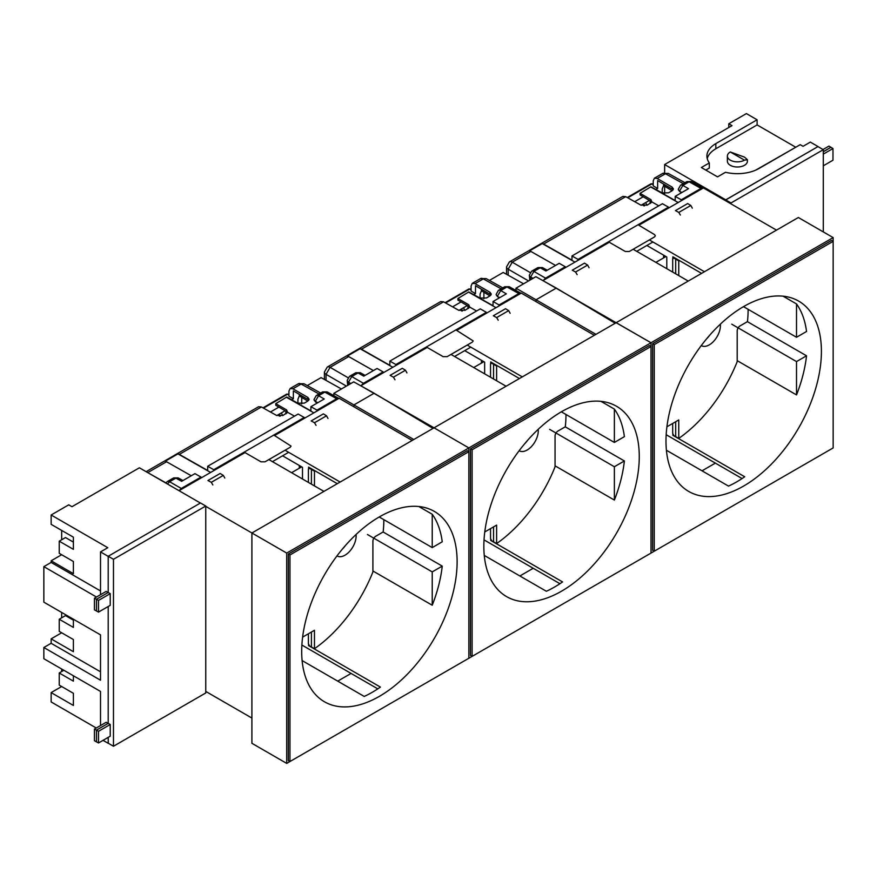 <?xml version="1.0" encoding="UTF-8"?>
<svg xmlns="http://www.w3.org/2000/svg" width="877" height="877" viewBox="0 0 877 877"><rect width="100%" height="100%" fill="white"/><g stroke="black" fill="none" stroke-linecap="round" stroke-linejoin="round"><path stroke-width="1.32" d="M288.336 760.6L288.336 554.023L289.958 554.955L289.958 761.532L288.336 760.6M205.755 506.336L251.907 532.986L434.049 427.823L468.866 447.928L468.866 451.666L468.866 447.928L286.713 553.08L286.713 763.407L468.866 658.243L468.866 451.666L467.244 450.723L288.336 554.023M833.15 447.928L654.242 551.216L652.62 550.285L652.62 343.696L831.528 240.408L833.15 241.339L833.15 447.928L472.1 656.38L470.478 655.437L470.478 448.86L649.386 345.571L651.008 346.503L651.008 553.091L289.958 761.532M468.866 451.666L289.958 554.955M340.144 482.043L285.058 450.241M302.499 479.006L302.499 467.32L282.569 455.81M308.572 468.461L308.572 467.101L337.294 483.687M323.953 491.394L268.866 459.581M308.572 644.672L308.572 645.604L380.421 687.086A109.91 63.451 120 0 1 364.229 696.437L302.116 660.567M377.801 688.862L301.885 645.033M337.733 681.133L351.074 673.437M291.57 472.692L301.699 466.849M432.229 514.251A109.91 63.451 120 0 1 442.238 541.811L432.229 547.588L432.229 514.251L418.8 506.5M432.229 547.588L379.204 516.981M442.238 566.114A109.91 63.451 120 0 1 432.229 605.24L432.229 571.892L442.238 566.114L383.117 531.988M432.229 571.892L367.463 534.51M274.556 435.54L339.136 398.268L412.19 440.44M205.755 691.427L251.907 718.066M301.688 651.468A109.91 63.451 120 0 0 324.457 701.775A109.91 63.451 120 0 0 409.153 672.33A109.91 63.451 120 0 0 457.125 561.729A109.91 63.451 120 0 0 434.356 511.423A109.91 63.451 120 0 0 349.671 540.868A109.91 63.451 120 0 0 301.688 651.468M286.713 763.407L251.907 743.312L251.907 532.986L286.713 553.08M432.229 605.24L372.9 570.982M179.04 490.692L244.212 453.069L244.212 452.126L273.767 435.069L291.054 446.086L290.21 447.259L265.007 461.817L260.973 461.806L244.212 452.126L213.758 469.71L207.696 466.268L298.147 414.043L304.22 417.485L304.22 418.428M302.62 637.119L314.47 630.278L314.47 648.728L309.592 645.943L308.397 643.828L308.397 633.775M310.25 468.077A109.307 63.111 120 0 0 309.592 468.373L308.397 469.085L309.592 468.373L314.47 471.19L314.47 485.913M311.412 647.029L311.412 632.043M312.069 469.118A109.329 63.122 120 0 0 311.412 469.425L311.412 484.148M308.397 469.085L308.397 482.405M342.468 548.98A15.742 9.088 120 0 0 345.439 545.494M314.47 648.728A109.296 63.1 120 0 0 372.9 571.979L372.9 541.186A4.045 2.335 -60 0 1 375.762 536.231L383.172 531.955A109.296 63.1 120 0 0 383.83 519.918A109.296 63.1 120 0 0 383.83 519.655M315.128 470.894A109.296 63.1 120 0 0 314.47 471.19M356.062 534.488A15.742 9.088 -60 0 1 356.139 535.913A15.742 9.088 -60 0 1 349.265 551.754A15.742 9.088 -60 0 1 337.13 555.963A15.742 9.088 -60 0 1 336.998 555.886M543.137 280.75L651.008 342.764L468.866 447.928L434.049 427.823L616.191 322.67L651.008 342.764L651.008 346.503L651.008 342.764L833.15 237.601L833.15 241.339L654.242 344.628L654.242 551.216M472.1 656.38L472.1 449.791L470.478 448.86M651.008 346.503L472.1 449.791M522.286 376.88L467.2 345.078M484.652 373.843L484.652 362.157L464.711 350.647M490.714 363.297L490.714 361.949L519.436 378.524M506.095 386.231L451.008 354.429M490.714 539.508L490.714 540.44L562.563 581.922A109.91 63.451 120 0 1 546.371 591.273L484.257 555.415M559.943 583.709L484.027 539.881M519.875 575.981L533.216 568.274M473.723 367.529L483.841 361.697M614.371 409.088A109.91 63.451 120 0 1 624.38 436.658L614.371 442.436L614.371 409.088L600.953 401.337M614.371 442.436L561.346 411.817M624.38 460.962A109.91 63.451 120 0 1 614.371 500.076L614.371 466.739L624.38 460.962L565.259 426.825M614.371 466.739L549.616 429.346M456.709 330.388L521.278 293.104L594.343 335.288M360.995 385.913L434.049 427.823M483.841 546.305A109.91 63.451 120 0 0 506.599 596.623A109.91 63.451 120 0 0 591.295 567.178A109.91 63.451 120 0 0 639.267 456.566A109.91 63.451 120 0 0 616.509 406.259A109.91 63.451 120 0 0 531.813 435.705A109.91 63.451 120 0 0 483.841 546.305M614.371 500.076L555.053 465.83M360.995 385.65L426.365 347.906L426.365 346.974L455.908 329.905L473.196 340.923L472.363 342.096L447.149 356.654L443.115 356.643L426.365 346.974L395.911 364.547L389.837 361.105L480.289 308.879L486.362 312.333L486.362 313.264M484.762 531.955L496.612 525.115L496.612 543.576L491.734 540.78L490.539 538.675L490.539 528.623M492.392 362.914A109.307 63.111 120 0 0 491.734 363.21L490.539 363.922L491.734 363.21L496.612 366.038L496.612 380.75M493.554 541.865L493.554 526.88M494.211 363.966A109.329 63.122 120 0 0 493.554 364.262L493.554 378.985M490.539 363.922L490.539 377.253M524.61 443.817A15.742 9.088 120 0 0 527.581 440.342M496.612 543.576A109.296 63.1 120 0 0 555.053 466.816L555.053 436.022A4.045 2.335 -60 0 1 557.915 431.067L565.314 426.792A109.296 63.1 120 0 0 565.983 414.755A109.296 63.1 120 0 0 565.983 414.492M497.281 365.731A109.296 63.1 120 0 0 496.612 366.038M538.204 429.324A15.742 9.088 -60 0 1 538.281 430.75A15.742 9.088 -60 0 1 531.407 446.59A15.742 9.088 -60 0 1 519.272 450.811A15.742 9.088 -60 0 1 519.14 450.723M652.62 343.696L654.242 344.628M704.439 271.717L649.342 239.914M666.794 268.68L666.794 256.994L646.853 245.483M672.867 258.134L672.867 256.786L701.578 273.372M688.248 281.068L633.161 249.265M672.867 434.345L672.867 435.288L744.705 476.77A109.91 63.451 120 0 1 728.513 486.11L666.41 450.252M742.085 478.546L666.18 434.718M702.028 470.817L715.358 463.111M655.864 262.376L665.983 256.533M796.513 303.935A109.91 63.451 120 0 1 806.533 331.495L796.513 337.272L796.513 303.935L783.095 296.185M796.513 337.272L743.499 306.654M806.533 355.799A109.91 63.451 120 0 1 796.513 394.913L796.513 361.576L806.533 355.799L747.412 321.662M796.513 361.576L731.758 324.183M638.851 225.225L703.42 187.941L776.485 230.125M665.983 441.142A109.91 63.451 120 0 0 688.741 491.46A109.91 63.451 120 0 0 773.437 462.015A109.91 63.451 120 0 0 821.409 351.414A109.91 63.451 120 0 0 798.651 301.096A109.91 63.451 120 0 0 713.955 330.541A109.91 63.451 120 0 0 665.983 441.142M616.191 322.67L798.344 217.507L833.15 237.601M796.513 394.913L737.195 360.666M543.137 280.487L608.506 242.743L608.506 241.811L638.05 224.753L654.516 234.597L655.338 235.76L654.505 236.943L629.291 251.491L625.268 251.48L608.506 241.811L578.053 259.395L571.979 255.952L662.431 203.727L668.504 207.169L668.504 208.101M666.904 426.792L678.754 419.951L678.754 438.412L673.876 435.617L672.692 433.512L672.692 423.459M674.545 257.75A109.307 63.111 120 0 0 673.876 258.057L672.692 258.77L673.876 258.057L678.754 260.875L678.754 275.597M675.696 436.713L675.696 421.716M676.353 258.803A109.329 63.122 120 0 0 675.696 259.099L675.696 273.821M672.692 258.77L672.692 272.089M706.752 338.654A15.742 9.088 120 0 0 709.734 335.178M678.754 438.412A109.296 63.1 120 0 0 737.195 361.653L737.195 330.859A4.045 2.335 -60 0 1 740.056 325.904L747.456 321.629A109.296 63.1 120 0 0 748.125 309.592A109.296 63.1 120 0 0 748.125 309.329M679.423 260.568A109.296 63.1 120 0 0 678.754 260.875M720.346 324.161A15.742 9.088 -60 0 1 720.423 325.586A15.742 9.088 -60 0 1 713.549 341.427A15.742 9.088 -60 0 1 701.425 345.648A15.742 9.088 -60 0 1 701.282 345.571M300.975 467.266L299.309 466.235L299.309 468.23M299.309 394.387L299.309 395.911L307.816 401.085M287.579 412.486A4.582 2.642 0 0 0 286.615 411.642L286.615 409.932L287.689 412.596M308.792 400.241A4.582 2.642 0 0 0 307.827 399.397L293.356 390.89L293.356 398.75L288.939 396.207L288.939 391.131L290.123 388.522L292.918 388.796L307.827 397.402L309.142 399.232L307.805 401.096L304.253 403.146L297.796 403.19L286.746 397.029L275.762 403.661L275.762 405.262L286.615 411.642M282.668 415.588L281.418 412.892M279.949 415.95L279.467 414.01M311.182 420.916L323.372 413.878L326.529 415.797L314.503 422.736L311.182 420.916M316.06 425.356L314.503 422.736M328.009 418.461L326.529 415.797M207.959 480.508L220.16 473.47L223.317 475.389L211.291 482.328L207.959 480.508M224.797 478.042L223.317 475.389M212.848 484.948L211.291 482.328M288.643 452.302L272.451 461.653M165.775 483.03L167.354 481.528A4.582 2.642 60 0 1 169.612 481.736L167.408 483.972M167.354 481.528L173.624 477.899L178.141 477.866L175.882 478.118L169.612 481.736L181.276 488.467L201.008 477.077L201.008 478.009M317.737 402.729L315.325 401.348L318.57 395.735L324.216 398.991L310.907 406.676L310.907 410.885L286.626 397.106M286.626 397.38L313.878 412.848M275.762 403.661L286.615 409.932M316.981 411.061L316.981 410.118L336.702 398.728L324.841 392.118L322.572 391.909L327.099 391.876L324.841 392.118L318.57 395.735A4.582 2.642 60 0 0 316.301 395.527L314.01 399.495A4.582 2.642 180 0 0 315.325 401.348L314.032 399.737M316.981 410.118L310.907 406.676M173.624 477.899L175.882 478.118L181.627 481.32L194.935 473.635L201.008 477.077M273.767 435.069L304.22 417.485M179.138 490.638L181.276 488.467M147.742 472.615L165.896 482.854M210.666 472.44L177.954 453.88L165.194 461.247A5.722 3.3 60 0 1 166.564 461.751L191.252 475.751M213.758 470.642L213.758 469.71M177.954 453.88A5.722 3.3 60 0 1 179.325 454.385L207.696 470.478L207.696 466.268M294.475 416.169L287.689 412.322L283.041 415.391L276.595 415.435L261.423 406.983L258.572 406.731L146.097 471.673M317.331 402.971L315.325 401.809M318.987 393.981L301.151 384.038L303.979 383.731L320.642 393.028M336.702 398.728L338.851 398.432L327.099 391.876M285.113 410.754L276.814 415.555M299.309 466.235L299.583 465.632M299.309 395.911L297.928 399.243L297.928 403.256M293.356 398.75L291.624 399.748M278.897 407.103L270.423 412.004M279.642 416.169L278.546 415.468M413.812 439.509L353.913 404.922L353.913 406.796M301.743 403.891L301.743 397.402M333.852 395.637L333.852 393.345L353.913 404.922L374.15 393.236L433.019 428.425M307.279 385.573L321.07 377.614L341.427 388.96M333.852 393.345L353.727 381.857L374.15 393.236M96.47 611.039L96.47 599.364L94.442 598.191L94.442 609.877L96.558 610.995M96.47 741.909L96.47 730.223L94.442 729.061L94.442 740.747L96.558 741.865M73.394 675.772L73.394 681.155L59.23 672.977L59.23 685.123L73.394 693.301L73.394 705.459L51.14 692.6L51.14 701.951L96.262 728.009M63.889 670.28L59.23 672.977M59.23 619.228L73.394 627.406L73.394 619.228L73.394 620.16L65.501 615.599L59.23 619.228L59.23 631.374L73.394 639.552L73.394 651.71L51.14 638.851L51.14 643.29L43.85 647.5L100.515 680.212L100.515 634.882L43.85 602.159L43.85 566.641L51.14 562.431L100.515 590.945M100.515 594.683L100.515 551.918L107.805 547.708L51.14 514.996L51.14 524.347L73.394 537.195L73.394 549.353L59.23 541.175L59.23 553.321L73.394 561.499L73.394 573.657L51.14 560.798L51.14 562.431M73.394 537.195L73.394 542.107L65.501 537.546L59.23 541.175M61.664 530.421L61.664 539.772M51.14 560.798L61.664 554.724L73.394 561.499M61.664 668.998L61.664 671.574M51.14 692.6L61.664 686.527L73.394 693.301M61.664 612.442L61.664 617.825M51.14 638.851L61.664 632.777L73.394 639.552M96.47 597.018L43.85 566.641M100.515 671.804L51.14 643.29M100.515 725.553L100.515 691.438L43.85 658.715L43.85 647.5M113.473 746.25L113.473 559.296L205.755 506.018L205.755 692.973L113.473 746.25L108.211 743.214L108.211 737.371L108.299 743.268M108.211 743.312L103.058 740.341M51.14 514.996L68.746 504.834L71.98 506.698L139.377 467.792L200.405 503.025M98.498 612.113L98.498 600.427L96.47 599.254L96.47 610.94L98.498 612.113L110.228 605.338L110.228 593.652L108.211 592.479L108.211 556.358L100.515 551.918M108.123 723.404L106.183 722.286L94.442 729.061M108.211 606.5L108.211 723.35L108.211 606.5M108.123 592.534L106.183 591.416L94.442 598.191M96.47 741.81L98.498 742.983L98.498 731.297L96.47 730.124L96.47 741.81M113.473 559.296L108.211 556.259L200.493 502.981L205.755 506.018M98.498 742.983L110.228 736.198L110.228 724.523L108.211 723.35L96.47 730.124M96.47 599.254L108.211 592.479L108.211 556.259M110.228 724.523L98.498 731.297M110.228 593.652L98.498 600.427M823.01 149.518L828.929 146.097L830.957 147.27L823.295 151.688M823.295 151.787L830.957 147.27M713.429 136.363L714.064 136.001M755.788 170.094L795.571 147.358M730.3 151.973L744.474 160.151L747.401 159.702L744.474 157.115L730.3 151.973A10.02 5.788 0 0 0 727.373 156.062A10.02 5.788 0 0 0 733.556 161.412A10.02 5.788 0 0 0 744.474 160.151M727.373 156.062L727.373 161.204A10.02 5.788 0 0 0 733.556 166.553A10.02 5.788 0 0 0 744.474 165.293A10.02 5.788 0 0 0 747.401 161.204L747.401 159.702M795.571 147.128L757.114 124.929L715.829 148.761A30.487 17.595 0 0 0 707.235 158.638M757.114 124.929L757.114 119.787L715.829 143.62A30.487 17.595 0 0 0 706.906 156.062A30.487 17.595 0 0 0 709.318 162.925L709.318 168.066L705.81 170.083M709.318 162.925L701.359 167.518L717.55 176.869L725.509 172.276A30.487 17.595 0 0 0 758.945 168.516L800.23 144.672L803.058 146.306L810.348 142.107L818.033 146.547L725.75 199.824L664.634 164.536L664.634 172.758M757.114 119.787L746.393 113.593L728.787 123.756L732.021 125.63L664.634 164.536M664.634 186.22L664.634 193.587M728.787 127.494L728.787 123.756M725.75 199.824L725.75 200.833L725.75 199.923L818.033 146.547M830.957 147.369L832.975 148.531L832.975 160.217L823.295 165.808M731.012 203.87L731.012 202.96L823.295 149.682L823.295 231.912M731.012 202.96L725.75 199.923M823.295 149.682L818.033 146.645M823.295 154.122L832.975 148.531M483.117 362.113L481.451 361.072L481.451 363.067M481.451 289.224L481.451 290.758L489.958 295.922L486.395 297.983L479.949 298.037L468.767 291.942L493.049 305.722L493.049 301.513L506.358 293.839L500.712 290.572L497.467 296.185A4.582 2.642 180 0 1 496.163 294.332L498.443 290.364A4.582 2.642 60 0 1 500.712 290.572L506.983 286.954L518.855 293.576L520.993 293.269L509.241 286.713L504.724 286.746L498.443 290.364M469.732 307.323A4.582 2.642 0 0 0 468.767 306.479L468.767 304.768L469.831 307.432M468.767 291.942L457.904 298.498L457.904 300.098L468.767 306.479M490.934 295.078A4.582 2.642 0 0 0 489.969 294.233L489.969 292.249L491.284 294.069L489.947 295.933M501.129 288.818L483.304 278.886A5.722 3.3 -120 0 0 480.475 278.623L472.264 283.359L471.092 285.979L471.092 291.043L475.498 293.598L475.498 285.727L489.969 294.233M464.81 310.425L463.56 307.728M462.091 310.798L461.62 308.857M493.323 315.764L505.525 308.715L508.671 310.633L496.645 317.584L493.323 315.764M498.213 320.193L496.645 317.584M510.151 313.297L508.671 310.633M390.112 375.345L402.302 368.307L405.459 370.226L393.433 377.176L390.112 375.345M406.939 372.889L405.459 370.226M394.99 379.785L393.433 377.176M470.785 347.139L454.593 356.49M361.28 385.485L363.418 383.304L351.754 376.573L348.52 382.186A4.582 2.642 180 0 1 347.204 380.333L349.495 376.365A4.582 2.642 60 0 1 351.754 376.573L358.024 372.955L360.283 372.714L355.766 372.747L358.024 372.955L363.769 376.156L377.077 368.472L383.15 371.914L383.15 372.857M347.687 385.354L347.204 380.333M468.767 292.227L496.02 307.684M457.904 298.498L468.767 304.768M499.123 305.898L499.123 304.966L493.049 301.513M499.123 304.966L518.855 293.576M363.418 383.304L383.15 371.914M455.908 329.905L486.362 312.333M346.393 386.099L326.047 374.347L330.092 367.331L348.037 377.702M392.808 367.277L360.096 348.717L347.336 356.084A5.722 3.3 60 0 1 348.706 356.588L373.405 370.598M395.911 365.49L395.911 364.547M360.096 348.717A5.722 3.3 60 0 1 361.467 349.221L389.837 365.314L389.837 361.105M476.617 311.006L469.831 307.158L465.183 310.228L458.737 310.283L443.565 301.82L440.714 301.578L327.264 367.068A5.722 3.3 60 0 1 330.092 367.331L348.706 356.588M499.473 297.807L497.467 296.656L496.174 294.573M472.264 283.359L475.06 283.633L483.304 278.886L486.121 278.579L502.784 287.864M467.266 305.591L458.956 310.392M481.451 361.072L481.725 360.469M481.451 290.758L480.07 294.08L480.07 298.103M475.498 293.598L473.777 294.595M461.039 301.94L452.565 306.84M475.06 283.633L489.969 292.249M461.784 311.017L460.699 310.305M665.259 256.95L663.593 255.92L663.593 257.915M663.593 184.071L663.593 185.595L672.1 190.769L668.537 192.819L662.091 192.874L650.909 186.79L675.191 200.559L675.191 196.36L688.5 188.676L682.854 185.42L679.62 191.022A4.582 2.642 180 0 1 678.305 189.169L680.596 185.2A4.582 2.642 60 0 1 682.854 185.42L689.125 181.791L700.997 188.412L703.135 188.106L691.383 181.55L686.866 181.583L680.596 185.2M651.874 202.159A4.582 2.642 0 0 0 650.909 201.315L650.909 199.605L651.984 202.28M650.909 186.79L640.046 193.335L640.046 194.935L650.909 201.315M673.087 189.914A4.582 2.642 0 0 0 672.122 189.07L672.122 187.086L673.426 188.917L672.089 190.769M683.271 183.655L665.446 173.723A5.722 3.3 -120 0 0 662.617 173.46L654.406 178.195L653.233 180.815L653.233 185.891L657.64 188.434L657.64 180.574L672.122 189.07M646.952 205.262L645.702 202.576M644.233 205.635L643.762 203.694M675.465 210.601L687.667 203.552L690.813 205.47L678.787 212.42L675.465 210.601M680.355 215.029L678.787 212.42M692.304 208.134L690.813 205.47M572.253 270.193L584.455 263.144L587.601 265.062L575.575 272.013L572.253 270.193M589.081 267.726L587.601 265.062M577.132 274.622L575.575 272.013M652.927 241.986L636.735 251.326M543.422 280.322L545.56 278.152L533.896 271.41L530.662 277.022A4.582 2.642 180 0 1 529.346 275.17L531.637 271.201A4.582 2.642 60 0 1 533.896 271.41L540.166 267.792L542.424 267.551L537.908 267.584L540.166 267.792L545.922 270.993L559.219 263.319L565.292 266.761L565.292 267.693M529.829 280.191L529.346 275.17M650.909 187.064L678.162 202.521M640.046 193.335L650.909 199.605M681.265 200.734L681.265 199.803L675.191 196.36M681.265 199.803L700.997 188.412M545.56 278.152L565.292 266.761M638.05 224.753L668.504 207.169M528.535 280.936L508.189 269.184L512.234 262.179L530.179 272.539M574.95 262.113L542.238 243.565L529.478 250.932A5.722 3.3 60 0 1 530.848 251.425L555.547 265.435M578.053 260.326L578.053 259.395M542.238 243.565A5.722 3.3 60 0 1 543.608 244.058L571.979 260.151L571.979 255.952M658.759 205.843L651.984 201.995L647.325 205.075L640.879 205.119L625.707 196.667L622.856 196.415L509.405 261.916A5.722 3.3 60 0 1 512.234 262.179L530.848 251.425M681.615 192.644L679.62 191.493L678.327 189.421M654.406 178.195L657.213 178.48L665.446 173.723L668.263 173.416L684.926 182.701M649.408 200.438L641.098 205.229M663.593 255.92L663.867 255.317M663.593 185.595L662.212 188.928L662.212 192.94M657.64 188.434L655.919 189.432M643.192 196.788L634.707 201.677M657.213 178.48L672.122 187.086M643.926 205.854L642.841 205.141M595.954 334.345L536.055 299.77L536.055 301.633M483.896 298.728L483.896 292.238M515.994 290.473L515.994 288.182L536.055 299.77L556.292 288.084L615.161 323.262M489.421 280.421L503.212 272.451L523.569 283.808M515.994 288.182L535.88 276.704L556.292 288.084M286.297 411.456L286.297 413.505M288.939 394.168L286.604 394.19A1.721 0.987 60 0 1 287.459 394.277L263.462 408.123M288.862 394.124L287.459 394.277L288.939 395.099M146.689 472.012A5.722 3.3 60 0 1 147.95 472.495L166.564 461.751M179.325 454.385L261.423 406.983M292.918 388.796L301.151 384.038A5.722 3.3 -120 0 0 298.333 383.775L303.979 383.731M307.827 399.397L307.827 397.402M715.829 148.761L715.829 143.62M468.45 306.292L468.45 308.342M471.092 289.004L468.757 289.037A1.721 0.987 60 0 1 469.601 289.114L445.615 302.96M471.015 288.961L469.601 289.114L471.092 289.947M348.52 384.871L348.52 382.186L350.844 383.523M499.879 297.577L497.467 296.656M326.047 380.388L326.047 374.347A5.722 3.3 180 0 1 324.402 372.034L327.264 367.068M361.467 349.221L443.565 301.82M650.591 201.129L650.591 203.19M653.233 183.841L650.898 183.874A1.721 0.987 60 0 1 651.743 183.951L627.757 197.807M653.157 183.797L651.743 183.951L653.233 184.784M530.662 279.708L530.662 277.022L532.986 278.371M682.021 192.414L679.62 191.493M508.189 275.225L508.189 269.184A5.722 3.3 180 0 1 506.544 266.871L509.405 261.916M543.608 244.058L625.707 196.667M309.8 467.814L308.803 468.274M491.953 362.661L490.945 363.111M674.095 257.498L673.087 257.948M285.814 411.16L285.814 413.791M286.604 394.19L262.968 407.849M182.953 480.552L178.141 477.866M322.572 391.909L316.301 395.527M298.333 383.775L290.123 388.522M280.278 416.158L278.327 414.953M467.956 306.007L467.956 308.627M468.757 289.037L445.11 302.686M349.495 376.365L355.766 372.747M365.095 375.389L360.283 372.714M509.241 286.713L504.724 286.746M480.475 278.623L486.121 278.579M324.402 372.034L324.402 379.467M462.42 310.995L460.469 309.789M650.098 200.844L650.098 203.475M650.898 183.874L627.252 197.522M531.637 271.201L537.908 267.584M547.237 270.226L542.424 267.551M691.383 181.55L686.866 181.583M662.617 173.46L668.263 173.416M506.544 266.871L506.544 274.315M644.573 205.832L642.611 204.626"/></g></svg>
